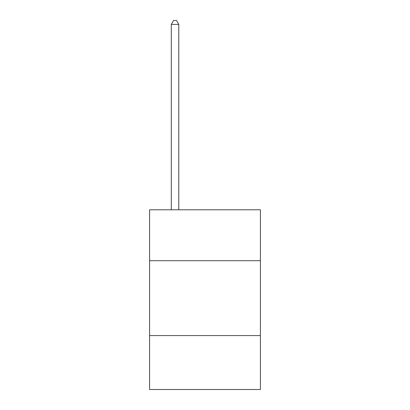 <?xml version="1.0" encoding="UTF-8"?>
<svg xmlns="http://www.w3.org/2000/svg" width="410" height="410" viewBox="0 0 410 410"><rect width="100%" height="100%" fill="white"/><g stroke="black" fill="none" stroke-linecap="round" stroke-linejoin="round"><path stroke-width="0.61" d="M260.411 260.709L260.411 209.792L149.588 209.792L149.588 260.709L260.411 260.709L260.411 389.5L149.588 389.5L149.588 260.709M260.411 335.59L149.588 335.59M178.791 209.792L178.791 24.395L171.303 24.395L171.303 209.792M171.303 24.395L173.553 20.5L176.546 20.5L178.791 24.395"/></g></svg>
